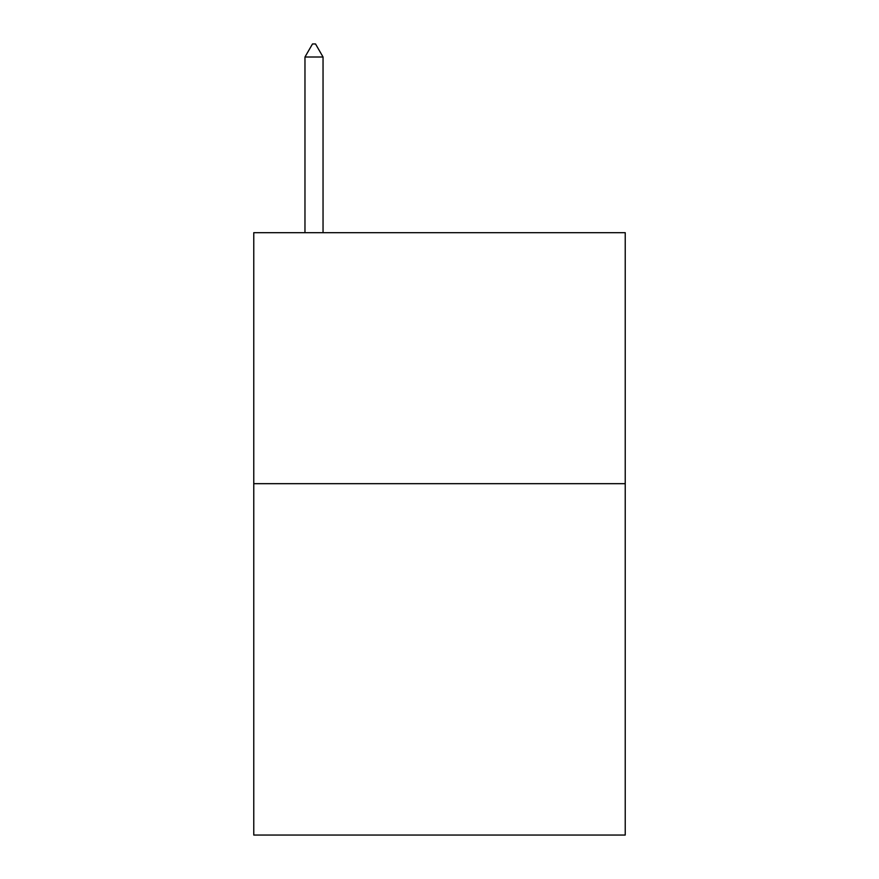 <?xml version="1.0" encoding="UTF-8"?>
<svg xmlns="http://www.w3.org/2000/svg" width="879" height="879" viewBox="0 0 879 879"><rect width="100%" height="100%" fill="white"/><g stroke="black" fill="none" stroke-linecap="round" stroke-linejoin="round"><path stroke-width="1.32" d="M625.233 483.67L625.233 835.05L253.767 835.05L253.767 232.693L625.233 232.693L625.233 483.67L253.767 483.67M323.043 57.003L315.517 43.95L312.506 43.95L304.969 57.003L323.043 57.003L323.043 232.693M304.969 57.003L304.969 232.693"/></g></svg>
